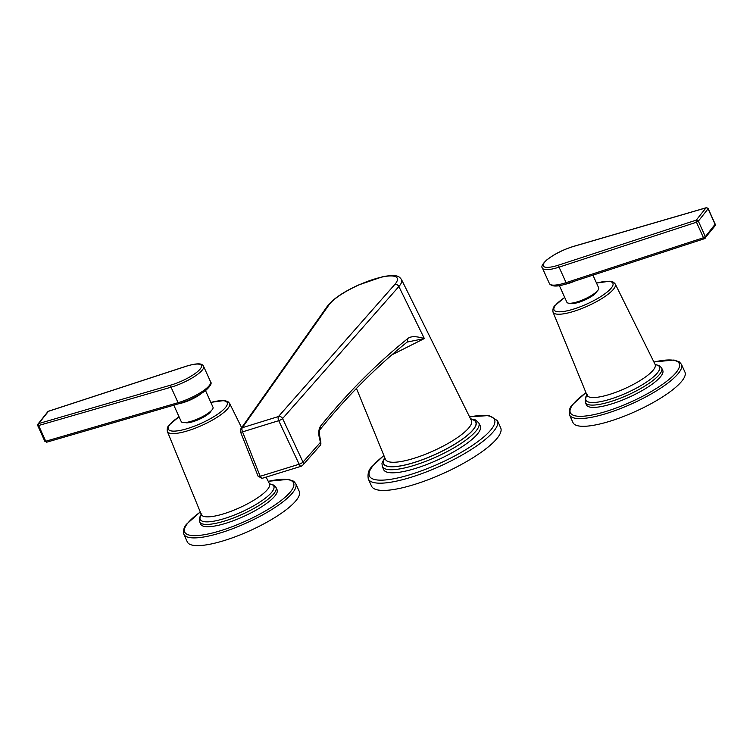 <?xml version="1.0" encoding="UTF-8"?>
<svg xmlns="http://www.w3.org/2000/svg" width="753" height="753" viewBox="0 0 753 753"><rect width="100%" height="100%" fill="white"/><g stroke="black" fill="none" stroke-linecap="round" stroke-linejoin="round"><path stroke-width="1.13" d="M301.558 465.994A3.351 1.431 -107.2 0 1 301.219 466.239A3.351 1.431 -107.2 0 1 299.148 464.234A3.351 0.697 -25.1 0 0 303.017 462.107L303.017 462.107A3.351 2.824 41.4 0 1 302.744 465.25L301.219 466.239L262.251 478.296A3.351 1.431 72.8 0 1 260.171 476.291L242.551 431.864A3.351 0.791 158.4 0 1 240.518 431.902L240.96 428.645A3.351 2.974 35.2 0 1 242.297 427.713L328.995 304.861A38.13 9.648 155.7 0 1 329.758 303.854A38.13 9.648 155.7 0 1 374.815 278.93A38.13 9.648 155.7 0 1 395.212 283.966A38.13 9.648 155.7 0 1 394.751 284.512L278.459 416.531A3.351 2.824 41.4 0 1 282.582 418.555A3.351 0.697 154.9 0 1 278.714 420.682A3.351 1.431 -107.2 0 1 278.459 416.531L242.297 427.713A3.351 1.431 72.8 0 0 242.551 431.864L278.714 420.682L299.148 464.234L260.171 476.291A3.351 0.791 -21.6 0 1 258.147 476.329L240.518 431.902M320.59 426.076C318.199 429.671 318.18 435.046 320.533 442.218L303.017 462.107L282.582 418.555L398.864 286.535L424.344 338.549C416.155 336.092 410.639 336.092 407.806 338.549C376.773 363.52 347.698 392.699 320.59 426.076L320.43 429.088M328.995 304.861A3.351 2.974 -144.8 0 0 327.593 305.878L240.894 428.739A3.351 2.974 35.2 0 1 240.951 428.664M407.166 342.06L407.806 338.549M302.744 465.25L320.26 445.362L320.9 442.011C319.112 434.33 318.943 430.038 320.401 429.125C347.378 395.918 376.284 366.899 407.128 342.088L424.344 338.549L391.824 354.879M382.326 466.446L383.578 469.514A53.039 13.422 -24.3 0 0 425.878 464.855A53.039 13.422 -24.3 0 0 477.769 433.634A53.039 13.422 -24.3 0 0 480.254 425.869L478.786 422.894A52.917 13.385 155.7 0 1 476.301 430.641A52.917 13.385 155.7 0 1 414.178 465.363A52.917 13.385 155.7 0 1 382.326 466.446L381.969 463.34L384.708 457.532M368.283 478.927L371.558 486.165A70.848 17.921 -24.3 0 0 428.655 479.539A70.848 17.921 -24.3 0 0 497.3 438.077A70.848 17.921 -24.3 0 0 500.698 427.855L497.432 420.616A70.848 17.921 155.7 0 1 494.034 430.838A70.848 17.921 155.7 0 1 493.94 430.961A70.848 17.921 155.7 0 1 425.247 472.347A70.848 17.921 155.7 0 1 368.283 478.927C367.464 473.75 368.659 469.674 371.86 466.709L383.879 455.49M37.876 425.501A1.675 1.45 38.5 0 1 38.657 423.581L48.427 411.317A1.675 1.45 -141.5 0 0 47.768 411.769L48.569 411.194A1.675 0.64 71.9 0 0 48.427 411.317L185.831 366.4A24.011 6.071 155.7 0 1 188.241 365.657A24.011 6.071 155.7 0 1 199.752 369.525A24.011 6.071 155.7 0 1 170.987 385.037L38.657 423.581A1.675 0.791 73.8 0 0 38.732 425.727L45.735 441.239A1.675 0.791 73.8 0 0 46.79 442.171A1.675 0.791 73.8 0 0 46.997 442.039M173.802 405.18L181.2 421.548A17.451 4.414 -24.3 0 0 195.253 419.92A17.451 4.414 -24.3 0 0 212.167 409.707A17.451 4.414 -24.3 0 0 212.995 407.194L205.494 390.562M211.122 410.837A14.655 3.709 155.7 0 1 210.445 411.985A14.655 3.709 155.7 0 1 197.841 419.92A14.655 3.709 155.7 0 1 185.163 422.555M199.705 521.904L200.74 524.201A41.876 10.589 -24.3 0 0 234.494 520.285A41.876 10.589 -24.3 0 0 275.061 495.785A41.876 10.589 -24.3 0 0 277.066 489.742L276.031 487.445A41.876 10.589 155.7 0 1 274.026 493.488A41.876 10.589 155.7 0 1 273.941 493.591A41.876 10.589 155.7 0 1 233.326 518.036A41.876 10.589 155.7 0 1 199.705 521.904C199.357 517.782 200.091 515.099 201.898 513.875M183.826 534.216L187.318 541.944A61.417 15.54 -24.3 0 0 236.809 536.192A61.417 15.54 -24.3 0 0 296.315 500.265A61.417 15.54 -24.3 0 0 299.261 491.398L295.769 483.671A61.417 15.54 155.7 0 1 292.823 492.537A61.417 15.54 155.7 0 1 292.748 492.641A61.417 15.54 155.7 0 1 233.195 528.512A61.417 15.54 155.7 0 1 183.826 534.216C183.13 529.896 184.156 526.451 186.904 523.853L200.26 511.965M715.199 224.159L708.197 208.647L698.351 221.156L696.469 222.229A1.675 0.64 -108.1 0 1 696.243 220.13A1.675 1.45 38.5 0 1 698.351 221.156L705.354 236.668A1.675 1.45 38.5 0 1 704.573 238.588A1.675 0.64 -108.1 0 1 704.432 238.701A1.675 0.64 -108.1 0 1 703.471 237.741L705.354 236.668L715.199 224.159L714.983 225.891A1.675 1.45 -141.5 0 0 715.124 224.403L708.121 208.892A1.675 1.45 -141.5 0 0 706.003 207.866A1.675 0.791 -106.2 0 1 706.201 207.734A1.675 0.791 -106.2 0 1 706.596 207.8M558.839 265.037A24.011 6.071 155.7 0 1 556.42 265.781A24.011 6.071 155.7 0 1 544.908 261.912A24.011 6.071 155.7 0 1 573.682 246.4L706.003 207.866L696.243 220.13L558.839 265.037A1.675 0.64 71.9 0 0 559.065 267.146A25.687 6.495 155.7 0 1 542.433 268.106C540.955 266.713 542.424 263.964 546.838 259.879C554.114 254.166 563.122 249.629 573.88 246.269A1.675 0.791 73.8 0 0 573.682 246.4M559.366 285.603L566.877 302.226A17.451 4.414 -24.3 0 0 580.94 300.598A17.451 4.414 -24.3 0 0 597.844 290.385A17.451 4.414 -24.3 0 0 598.682 287.872L592.931 275.146M596.809 291.515A14.655 3.709 155.7 0 1 596.122 292.653A14.655 3.709 155.7 0 1 583.519 300.588A14.655 3.709 155.7 0 1 570.849 303.233M585.382 402.582L586.427 404.879A41.876 10.589 -24.3 0 0 620.171 400.963A41.876 10.589 -24.3 0 0 660.748 376.462A41.876 10.589 -24.3 0 0 662.753 370.42L661.708 368.113A41.876 10.589 155.7 0 1 659.703 374.166A41.876 10.589 155.7 0 1 659.619 374.269A41.876 10.589 155.7 0 1 619.004 398.714A41.876 10.589 155.7 0 1 585.382 402.582C585.034 398.459 585.768 395.777 587.575 394.544M569.503 414.884L572.995 422.621A61.417 15.54 -24.3 0 0 622.486 416.87A61.417 15.54 -24.3 0 0 681.992 380.933A61.417 15.54 -24.3 0 0 684.938 372.076L681.446 364.339A61.417 15.54 155.7 0 1 678.509 373.206A61.417 15.54 155.7 0 1 678.425 373.309A61.417 15.54 155.7 0 1 618.872 409.19A61.417 15.54 155.7 0 1 569.503 414.884C568.807 410.573 569.833 407.119 572.581 404.53L585.938 392.633M320.26 445.362A3.351 2.824 -138.6 0 0 320.533 442.218L320.9 442.011M327.593 305.878C333.108 298.894 343.396 291.938 358.447 285.029L382.646 276.718C397.744 273.97 399.288 276.633 401.528 279.608A41.471 10.495 155.7 0 1 399.589 285.679A41.471 10.495 155.7 0 1 399.372 285.942A41.471 10.495 155.7 0 1 398.864 286.535A3.351 2.824 -138.6 0 0 394.751 284.512M356.461 388.416L385.451 459.339A47.147 11.926 -24.3 0 0 423.29 455.094A47.147 11.926 -24.3 0 0 469.175 427.431A47.147 11.926 -24.3 0 0 469.392 427.158A47.147 11.926 -24.3 0 0 471.387 420.532L401.528 279.608M384.924 458.059A50.498 12.773 -24.3 0 0 416.409 461.777A50.498 12.773 -24.3 0 0 473.59 429.088A50.498 12.773 -24.3 0 0 470.776 419.299M470.719 419.176A50.686 12.82 155.7 0 1 464.959 437.324A50.686 12.82 155.7 0 1 414.018 462.596A50.686 12.82 155.7 0 1 404.907 465.062A50.686 12.82 155.7 0 1 384.877 457.937M469.599 416.936A68.617 17.357 155.7 0 1 491.22 429.474A68.617 17.357 -24.3 0 1 491.125 429.587A68.617 17.357 155.7 0 1 410.601 474.512A68.617 17.357 155.7 0 1 372.716 466.135A68.617 17.357 -24.3 0 1 372.81 466.013A68.617 17.357 155.7 0 1 383.926 455.621M48.757 411.204A1.675 0.64 71.9 0 0 48.569 411.194L185.972 366.287A1.675 0.64 -108.1 0 1 186.16 366.287M185.831 366.4A1.675 0.64 -108.1 0 1 185.972 366.287C199.281 362.306 202.416 363.868 203.564 366.287A25.687 6.495 155.7 0 1 202.341 369.996A25.687 6.495 155.7 0 1 171.053 387.193A1.675 0.791 -106.2 0 1 170.987 385.037M171.053 387.193L37.801 425.746L44.803 441.249L45.735 441.239L178.056 402.695L171.053 387.193M179.318 403.504A1.675 0.791 -106.2 0 1 179.12 403.627A1.675 0.791 -106.2 0 1 178.056 402.695A25.687 6.495 -24.3 0 0 209.334 385.508A25.687 6.495 -24.3 0 0 210.567 381.799L203.564 366.287M44.879 441.004L46.799 442.171L179.12 403.627C189.878 400.267 198.886 395.73 206.162 390.016C210.576 385.931 212.045 383.192 210.567 381.799M201.23 393.593A17.451 4.414 155.7 0 1 178.781 403.73M210.859 402.45A32.304 8.17 155.7 0 1 225.674 407.269A32.304 8.17 155.7 0 1 225.608 407.354A32.304 8.17 155.7 0 1 187.695 428.485A32.304 8.17 155.7 0 1 169.896 424.532A32.304 8.17 155.7 0 1 169.962 424.438A32.304 8.17 155.7 0 1 179.054 416.814M210.821 402.375L224.225 400.521L227.811 401.518L229.58 403.344A34.139 8.641 155.7 0 1 227.971 408.342A34.139 8.641 155.7 0 1 227.905 408.437A34.139 8.641 155.7 0 1 194.641 428.419A34.139 8.641 155.7 0 1 167.345 431.441C166.968 428.542 167.59 426.396 169.19 425.003L179.016 416.738M167.345 431.441L201.315 514.534A37.377 9.46 -24.3 0 0 231.199 511.221A37.377 9.46 -24.3 0 0 267.607 489.346A37.377 9.46 -24.3 0 0 267.691 489.243A37.377 9.46 -24.3 0 0 269.442 483.774L269.602 484.188M269.527 483.915A40.37 10.213 155.7 0 1 271.889 492.029A40.37 10.213 155.7 0 1 271.814 492.133A40.37 10.213 155.7 0 1 225.665 518.158A40.37 10.213 155.7 0 1 201.362 514.685M268.247 481.365A59.741 15.116 155.7 0 1 290.714 491.502A59.741 15.116 -24.3 0 1 290.63 491.605A59.741 15.116 155.7 0 1 220.525 530.724A59.741 15.116 155.7 0 1 187.544 523.42A59.741 15.116 -24.3 0 1 187.629 523.326A59.741 15.116 155.7 0 1 200.289 512.04M542.433 268.106L549.436 283.608A25.687 6.495 -24.3 0 0 566.068 282.648L703.471 237.741L696.469 222.229L559.065 267.146L566.068 282.648A1.675 0.64 71.9 0 0 567.028 283.617A1.675 0.64 71.9 0 0 567.169 283.505M574.115 246.278A1.675 0.791 73.8 0 0 573.88 246.269L706.21 207.734L708.197 208.647M575.32 280.907A17.451 4.414 155.7 0 1 564.449 284.408M596.536 283.128A32.304 8.17 155.7 0 1 611.361 287.947A32.304 8.17 155.7 0 1 611.285 288.032A32.304 8.17 155.7 0 1 573.372 309.163A32.304 8.17 155.7 0 1 555.573 305.2A32.304 8.17 155.7 0 1 555.639 305.116A32.304 8.17 155.7 0 1 564.731 297.482M596.498 283.053L609.902 281.189L613.488 282.196L615.257 284.022A34.139 8.641 155.7 0 1 613.657 289.02A34.139 8.641 155.7 0 1 613.582 289.114A34.139 8.641 155.7 0 1 580.328 309.088A34.139 8.641 155.7 0 1 553.022 312.119C552.655 309.219 553.267 307.073 554.867 305.68L564.703 297.407M553.022 312.119L586.992 395.212A37.377 9.46 -24.3 0 0 616.876 391.899A37.377 9.46 -24.3 0 0 653.293 370.024A37.377 9.46 -24.3 0 0 653.369 369.921A37.377 9.46 -24.3 0 0 655.119 364.443L655.279 364.866M655.204 364.593A40.37 10.213 155.7 0 1 657.576 372.707A40.37 10.213 155.7 0 1 657.491 372.81A40.37 10.213 155.7 0 1 611.342 398.826A40.37 10.213 155.7 0 1 587.048 395.363M653.924 362.033A59.741 15.116 155.7 0 1 676.392 372.18A59.741 15.116 -24.3 0 1 676.316 372.283A59.741 15.116 155.7 0 1 606.203 411.402A59.741 15.116 155.7 0 1 573.221 404.097A59.741 15.116 -24.3 0 1 573.306 403.994A59.741 15.116 155.7 0 1 585.975 392.718M258.147 476.329L262.251 478.296M469.543 416.814L489.083 415.543L497.432 420.616M470.521 418.79L475.604 419.967L478.786 422.894M37.801 425.746L38.017 424.014L47.778 411.75M229.58 403.344L241.638 427.685M266.129 477.091L269.442 483.774M269.48 483.84L273.979 485.167L276.031 487.445M268.209 481.28L288.343 479.35L293.689 481.223L295.769 483.671M549.436 283.608C551.836 286.855 557.7 286.855 567.028 283.617L704.432 238.701L714.983 225.891M615.257 284.022L655.119 364.443M655.157 364.508L659.666 365.845L661.708 368.113M653.886 361.958L674.02 360.028L679.375 361.901L681.446 364.339"/></g></svg>
